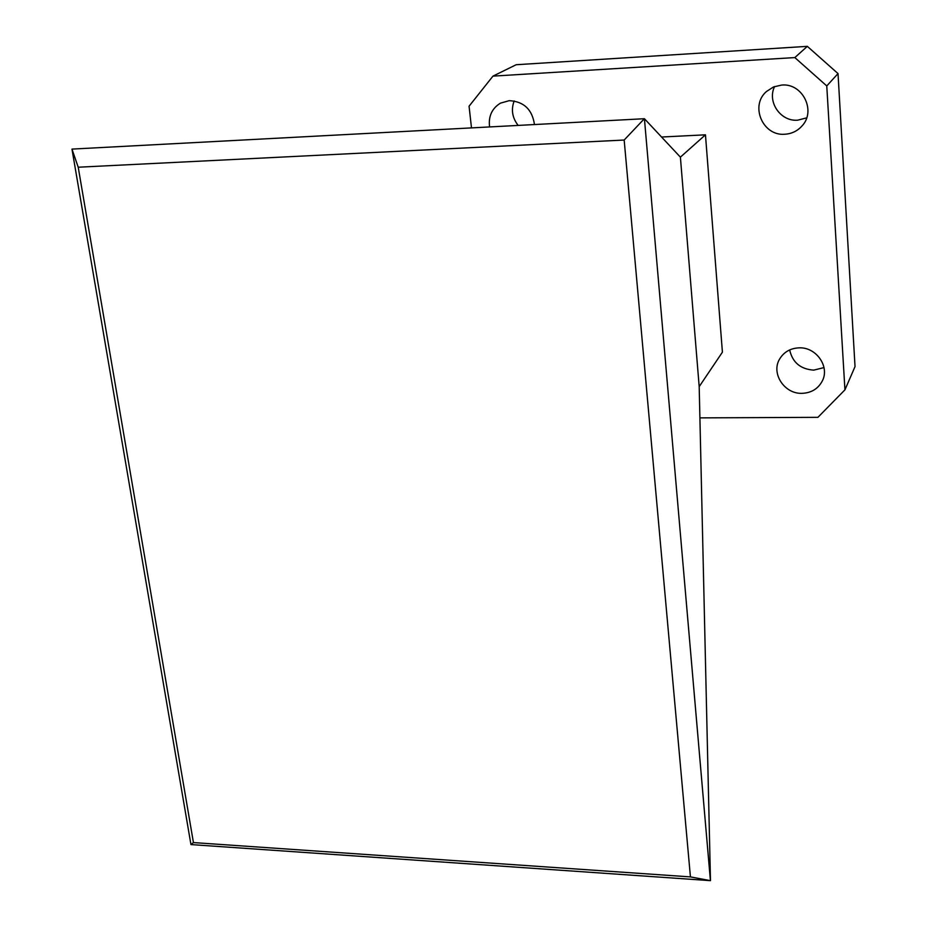 <?xml version="1.0" encoding="UTF-8"?>
<svg xmlns="http://www.w3.org/2000/svg" width="927" height="927" viewBox="0 0 927 927"><rect width="100%" height="100%" fill="white"/><g stroke="black" fill="none" stroke-linecap="round" stroke-linejoin="round"><path stroke-width="1.39" d="M823.999 367.59L813.709 370.14C800.488 369.166 792.481 362.434 789.665 349.919M802.087 393.338C784.381 394.16 770.743 373.268 779.688 358.934C783.964 351.959 790.43 348.262 799.062 347.845C816.177 346.941 829.955 366.571 822.33 380.927C818.159 388.784 811.403 392.921 802.087 393.338M806.675 117.868L797.626 120.186C780.557 121.704 766.942 101.854 774.601 86.524M784.902 134.23C762.875 136.362 749.619 105.69 766.548 91.449L773.524 86.953L781.635 85.064C802.608 82.885 816.467 111.031 801.948 126.026C797.371 131.055 791.693 133.789 784.902 134.23M518.158 125.423C512.26 117.822 510.928 109.664 514.172 100.927M489.583 126.929C488.274 116.373 491.913 108.436 500.476 103.14L509.271 100.661C523.848 101.518 532.249 109.479 534.462 124.554M705.459 134.821L722.411 352.167L699.19 386.64L680.395 157.15L705.459 134.821L661.554 137.022M193.43 842.573L78.216 167.219L71.97 149.108L190.95 844.578L193.43 842.573L690.43 876.896L710.418 880.65L644.427 118.714L71.982 149.096M78.216 167.219L624.172 140.035L644.358 118.714M624.172 140.035L690.43 876.896M190.95 844.578L710.418 880.65M680.395 157.15L644.427 118.714M699.19 386.64L710.476 880.604M794.833 57.578L492.955 76.13L516.177 64.728L807.336 46.35L838.02 73.592L855.03 366.605L844.937 389.838L826.768 85.933L794.833 57.578L807.336 46.35M492.955 76.13L469.062 106.223L471.495 127.891M844.937 389.838L817.915 417.335L699.897 417.88M838.02 73.592L826.768 85.933"/></g></svg>
